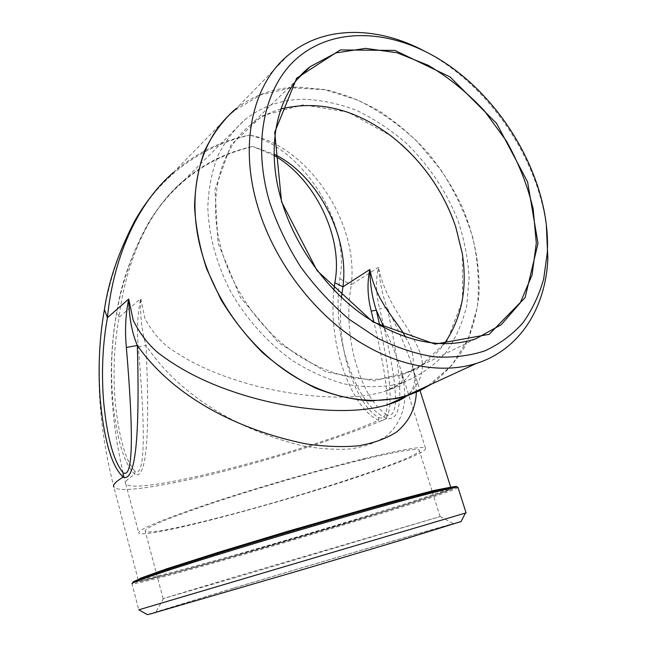 <?xml version="1.0" encoding="UTF-8"?>
<svg xmlns="http://www.w3.org/2000/svg" width="647" height="647" viewBox="0 0 647 647"><rect width="100%" height="100%" fill="white"/><g stroke="black" fill="none" stroke-linecap="round" stroke-linejoin="round"><path stroke-width="0.49" stroke-dasharray="3.23 2.43" d="M413.126 368.766C407.497 351.062 398.795 330.609 387.027 307.398C404.108 384.852 404.019 421.876 386.777 418.496C365.498 409.155 353.027 380.622 345.361 356.012C338.138 329.63 336.286 303.904 339.804 278.841C351.216 221.686 300.079 146.149 249.346 135.134C304.786 143.933 358.98 219.737 351.329 284.704L339.804 278.841M416.369 392.26L415.592 380.687L413.134 368.774L420.049 390.57M458.003 487.506C449.042 495.254 142.639 585.778 131.972 583.748L138.781 609.806L466.083 512.861M280.871 109.003C270.058 112.157 260.223 117.236 251.368 124.224C219.786 148.624 206.474 199.438 222.002 251.626C234.101 293.002 263.119 332.38 298.299 355.624C335.728 378.705 370.747 384.908 403.34 374.233C420.226 368.119 433.862 357.977 444.238 343.824M453.159 219.616L455.82 227.081L462.403 253.713L462.508 300.677L446.907 341.22L416.49 369.631L374.33 380.905L325.87 371.92L278.542 342.724L240.369 297.313L218.023 243.167L215.006 189.531L230.947 145.025L262.197 115.797L303.2 104.814L347.884 112.101L390.578 135.563L401.035 144.168M392.381 385.175L404.359 381.94C420.437 375.244 434.186 365.587 445.605 352.979C455.472 338.988 462.524 323.185 466.754 305.554L469.099 277.781C468.007 258.509 464.222 239.22 457.752 219.915C446.301 191.366 428.67 165.042 406.494 143.44C390.99 129.99 374.427 119.008 356.796 110.491C338.826 103.601 320.855 99.848 302.885 99.234C280.968 99.695 261.655 106.52 244.954 119.695C233.834 129.764 224.703 142.016 217.562 156.453C211.755 171.965 208.504 188.892 207.808 207.226C208.674 235.346 216.713 264.906 231.238 292.654C247.033 319.836 268.319 343.363 292.679 360.751C309.315 371.16 326.242 378.818 343.468 383.744C360.525 387.027 376.829 387.496 392.381 385.175M235.848 577.488L163.125 598.596L235.395 576.752L440.186 516.549L235.848 577.488M234.044 588.042C321.769 561.709 450.28 524.021 453.612 523.795L369.793 549.538L230.995 590.654L156 611.957L234.044 588.042M461.052 521.531C449.35 524.232 320.022 562.194 230.639 589.021L147.298 614.61M361.568 459.912C319.383 470.199 258.541 487.798 213.243 502.873C166.74 518.619 144.071 528.089 145.235 531.276C147.476 534.131 178.677 527.976 219.163 517.535C303.419 496.12 425.281 455.965 419.216 450.118C416.531 448.064 397.315 451.323 361.568 459.912M546.359 225.868C537.382 157.189 488.857 85.97 427.513 52.698M428.46 385.515L451.849 365.337L468.291 338.688L477.276 307.349C479.613 284.745 478.141 261.566 472.86 237.813C465.549 214.238 455.027 191.795 441.311 170.468L417.186 141.515C398.851 124.386 378.956 110.532 357.508 99.945L324.64 89.723L291.886 87.798L261.065 94.753L234.125 110.734L288.724 54.752M365.571 458.286C321.478 469.018 257.587 487.498 210.049 503.317C161.297 519.832 137.544 529.747 138.798 533.063C146.044 540.253 318.057 492.974 392.333 464.724C415.609 456.014 426.664 450.482 425.475 448.145C422.709 446.001 402.741 449.382 365.571 458.286M236.47 108.332C254.683 94.519 275.565 87.45 299.1 87.135L326.622 89.787C345.142 94.422 363.169 101.789 380.687 111.882C397.662 123.342 413.279 136.832 427.554 152.352C440.858 168.802 452.156 186.449 461.465 205.301C473.976 234.505 479.856 263.758 479.103 293.042C477.235 311.943 472.625 329.533 465.266 345.822C456.37 361.05 444.958 373.885 431.039 384.318M173.234 172.636L173.267 172.603C195.426 153.29 220.789 140.795 249.346 135.134C199.543 147.16 161.507 175.458 135.231 220.004C91.753 300.887 90.984 396.935 113.807 486.932C117.042 492.804 153.614 487.887 199.664 477.171C262.019 462.751 341.018 438.124 386.777 418.496L386.817 414.735C400.388 419.321 398.01 383.995 379.676 308.781L387.027 307.398C382.83 296.415 379.951 283.079 378.39 267.389C386.769 304.446 406.995 323.46 415.625 342.967C426.802 362.773 424.108 380.169 407.561 395.147M407.416 395.252L405.79 396.385M138.296 346.816L146.012 345.449C141.766 331.531 140.011 315.946 140.755 298.688C137.52 313.73 136.703 329.776 138.296 346.816C145.907 436.135 144.766 477.648 134.875 471.348L134.883 474.388C146.457 479.945 150.169 436.968 146.012 345.449C180.772 397.331 240.441 430.611 302.028 445.71C319.375 448.864 335.647 449.932 350.844 448.905C364.981 446.624 376.764 442.386 386.202 436.183C398.447 425.847 404.14 412.22 404.812 397.258M134.875 471.348C122.801 457.308 117.333 425.257 114.956 398.463C112.942 369.906 114.333 342.837 119.121 317.248L116.921 311.611C111.818 339.287 110.394 368.329 112.651 398.73C115.376 427.182 121.102 460.996 134.883 474.388C127.685 478.699 124.645 481.829 125.761 483.778C103.099 395.042 104.393 299.893 149.344 221.5L149.336 221.517C131.98 252.637 121.175 282.674 116.921 311.611M274.142 155.547L252.767 146.481L274.11 154.196M379.757 325.554C393.942 392.284 393.554 423.85 378.584 420.235C359.562 411.136 347.949 384.755 340.67 361.908C333.739 337.475 331.482 313.488 333.892 289.961M405.451 336.99C417.736 357.856 418.625 379.7 385.022 391.209L384.819 391.281C350.884 402.402 289.233 396.708 240.708 381.568C212.491 373.052 188.22 361.519 167.913 346.986C158.321 339.141 150.646 329.558 144.888 318.243L140.755 298.688L119.121 317.248C124.426 271.586 143.545 214.084 183.999 180.319L184.023 180.295C204.201 163.19 227.113 151.924 252.767 146.481C208.471 157.326 174.003 182.333 149.344 221.5C158.895 205.916 170.452 192.183 183.991 180.319M404.82 396.829C404.844 388.483 403.615 379.838 401.132 370.893L401.124 370.877C397.266 357.621 391.645 343.314 384.261 327.956M222.042 559.59L172.822 573.08L142.55 580.48L140.359 579.3L172.159 568.147L235.257 548.308C289.46 531.931 340.581 517.01 388.629 503.536L437.137 490.749L452.148 488.153L435.932 494.648L396.19 507.693L341.794 524.523L222.042 559.59C177.885 571.956 142.235 581.507 138.337 580.869L138.175 579.785C140.173 580.804 176.13 571.536 222.204 558.571C316.893 532.069 455.472 489.253 450.708 487.207L451.646 488.064C451.566 489.011 444.343 491.89 429.98 496.686L383.8 511.591L222.05 559.59M133.711 582.502C140.31 582.017 175.838 572.724 220.134 560.237C311.854 534.471 442.92 494.284 455.981 487.312M386.817 414.735C369.655 404.132 359.303 377.444 353.561 354.718C348.135 330.455 347.382 307.123 351.329 284.704L378.39 267.389C375.535 280.507 375.956 294.304 379.676 308.781M341.422 297.385C339.19 318.696 340.961 340.5 346.743 362.813C352.785 383.744 362.805 408.039 378.608 417.598L378.584 420.235C306.047 452.237 134.471 496.872 125.761 483.778L138.798 533.063M378.608 417.598C391.467 422.079 389.898 390.262 373.901 322.166M138.175 579.785L113.807 486.932M457.906 487.199L456.992 486.811L452.277 488.986L419.871 500.22L343.978 523.957L250.947 551.454L168.309 574.439L132.514 582.874L131.972 583.748M462.233 253.212L462.403 253.713M297.418 79.177L251.368 124.224M475.707 338.842L403.34 374.233M163.489 598.515L156 611.957M440.186 516.549L453.612 523.795M440.081 516.557L432.584 492.691M432.034 490.927L419.216 450.118M163.125 598.596L145.235 531.276M173.267 172.603L233.81 110.483M413.134 368.766C414.606 374.306 414.905 379.724 414.023 385.014C410.311 394.306 411.799 391.063 406.623 395.996M156.388 189.911L172.498 173.291M425.475 448.145L401.132 370.893C402.871 378.632 402.394 383.736 399.692 386.186L384.819 391.281M385.014 391.209L404.359 381.94M184.023 180.295L244.954 119.695"/><path stroke-width="0.97" d="M156.388 189.911C148.875 198.516 140.164 211.682 140.342 211.593L135.231 220.004C118.716 251.521 108.445 281.388 104.418 309.606C99.298 338.332 97.907 368.378 100.253 399.741C103.099 429.066 108.866 463.842 123.165 477.082C135.28 482.395 140.003 438.529 137.35 345.482C173.873 397.355 238.46 429.94 305.465 443.802C324.333 446.584 342.004 447.263 358.478 445.823C373.78 443.106 386.494 438.488 396.611 431.97C409.697 421.173 415.754 407.303 416.369 392.26M131.972 583.748C129.901 582.979 159.898 572.611 214.893 555.595C269.759 538.619 343.177 517.074 392.689 503.39C433.773 492.1 455.512 486.706 457.906 487.199L466.083 512.861L138.798 609.806L147.37 614.642L151.689 613.566L299.521 570.533L397.759 541.216L461.052 521.531M444.238 343.824C461.715 318.559 467.716 288.36 462.233 253.212L455.698 226.749C443.025 190.04 421.423 159.728 390.877 135.821C354.661 108.858 317.992 99.913 280.871 109.003M401.035 144.168C424.424 165.228 441.796 190.372 453.159 219.616M281.995 202.285C264.421 145.591 277.531 91.518 310.245 66.633L335.995 52.908L365.555 48.363L396.935 52.739L428.29 65.339C448.646 77.422 467.352 92.594 484.401 110.847L506.439 141.086C518.659 162.987 527.564 185.584 533.16 208.884L536.314 243.062L532.052 275.015L520.253 302.861L501.215 324.713L475.707 338.842C441.941 349.655 405.046 342.182 365.005 316.423C327.333 290.519 295.695 247.211 281.995 202.285M281.55 201.815L317.143 270.745L373.004 322.02L435.091 344.123L489.172 334.337L525.089 297.644L538.013 243.345L527.596 181.928L496.621 123.431L450.086 76.953L394.969 50.417L340.29 49.932L296.674 78.198L274.716 132.247L281.55 201.815M269.823 202.77C251.877 142.995 264.445 86.447 297.28 58.068C330.326 29.713 379.692 29.075 424.602 51.226C496.629 86.1 551.656 176.623 547.265 253.009L543.674 278.954C539.072 295.291 532.117 309.962 522.816 322.966C512.222 334.774 499.597 344.058 484.935 350.836C469.261 355.963 452.269 357.961 433.951 356.812C415.139 353.763 396.118 347.431 376.877 337.815L348.968 319.181C331.151 304.025 315.065 286.621 300.718 266.976C287.697 246.41 277.401 225.002 269.823 202.77M427.513 52.698L420.421 49.002C374.443 26.001 323.217 26.034 288.724 54.752C252.977 83.423 238.557 143.691 257.902 207.072C273.155 257.829 308.668 306.896 351.127 336.464C393.7 365.895 440.502 374.791 476.354 363.428C519.945 349.679 545.744 307.818 547.863 258.654L546.359 225.868M234.125 110.734C199.575 138.83 185.002 195.604 202.196 254.142C215.742 301.041 248.399 345.822 288.133 372.502C327.972 399.037 372.437 406.559 407.125 395.349L428.46 385.515M431.039 384.318L419.612 390.78L407.198 395.729L396.571 398.56L370.893 400.93C352.801 399.741 334.394 395.479 315.671 388.127C297.094 379.045 279.407 367.213 262.609 352.647C246.669 336.715 232.758 318.979 220.87 299.44L206.676 268.877C199.713 247.817 195.669 227.008 194.545 206.442C195.111 186.425 198.459 167.921 204.589 150.921C212.159 135.086 221.905 121.612 233.81 110.483L236.47 108.332M405.79 396.385L387.925 404.626C349.946 416.595 284.478 409.397 233.446 391.767C203.797 381.827 178.394 368.62 157.245 352.154C147.273 343.306 139.259 332.671 133.201 320.233L128.721 299.027C125.55 314.159 124.766 330.302 126.359 347.447C133.961 437.323 132.894 479.071 123.14 472.714C111.227 458.561 105.801 426.324 103.431 399.369C101.409 370.642 102.744 343.42 107.434 317.685C111.899 269.532 131.236 208.779 173.234 172.636L172.498 173.291M126.359 347.447L137.35 345.482C131.948 332.833 129.068 317.345 128.721 299.027L107.434 317.685L104.418 309.606M274.11 154.196C316.707 174.52 349.841 235.233 342.91 286.856L334.822 282.707C343.961 236.373 313.399 177.238 274.142 155.547M333.892 289.961L334.822 282.707M373.901 322.166L371.216 311.11L376.295 310.164L379.757 325.554M371.216 311.11C367.48 296.561 367.019 282.69 369.833 269.516C370.092 284.502 372.251 298.049 376.295 310.164L384.261 327.956M404.812 397.258L404.82 396.829M341.422 297.385L342.91 286.856L369.833 269.516C376.797 303.678 396.732 319.966 405.451 336.99M420.049 390.57L450.708 487.207L433.838 490.483L389.696 502.088L288.158 531.187L218.646 552.231L166.328 568.931L140.504 578.224L138.175 579.785M455.981 487.312C461.376 484.255 439.944 489.318 391.694 502.509C340.419 516.629 263.531 539.234 208.52 556.38C152.555 573.97 127.621 582.68 133.711 582.502M113.807 486.932C112.635 484.878 115.756 481.594 123.165 477.082L123.14 472.714M310.245 66.633L297.418 79.177M432.584 492.691L432.034 490.927M424.602 51.226L420.421 49.002M547.265 253.009L547.863 258.654M476.354 363.428L407.125 395.349M460.931 521.765L465.468 513.039M406.623 395.996C402.539 399.175 396.304 402.046 387.917 404.626L407.198 395.729"/></g></svg>
